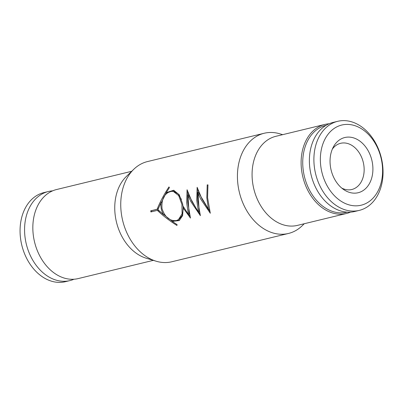 <?xml version="1.0" encoding="UTF-8"?>
<svg xmlns="http://www.w3.org/2000/svg" width="403" height="403" viewBox="0 0 403 403"><rect width="100%" height="100%" fill="white"/><g stroke="black" fill="none" stroke-linecap="round" stroke-linejoin="round"><path stroke-width="0.6" d="M187.727 191.737L189.113 213.983L188.357 214.381L186.685 202.679L187.068 189.748L191.899 201.414L198.427 211.938L196.755 200.236L197.143 187.304L201.968 198.971L208.497 209.495L206.825 197.792L207.213 184.861L207.948 184.922L207.59 197.606L210.301 213.263L200.81 199.248L197.616 192.468L197.677 200.014L200.382 215.67L190.891 201.656L187.697 194.876L187.758 202.417L190.463 218.078L183.179 207.953L182.609 215.64L179.254 220.577L172.232 221.388L177.103 224.637L176.942 225.463C169.582 220.834 163.054 215.806 157.356 210.381L150.924 211.943A51.554 38.033 76.4 0 1 150.803 211.384A51.554 38.033 76.4 0 1 150.692 210.824L157.125 209.263C160.137 201.732 164.086 194.286 168.963 186.927L169.426 187.571L166.273 192.629L167.139 192.805L174.121 190.377M188.357 214.381L182.957 205.978L182.559 203.681L179.199 194.704L173.658 190.256L166.273 192.629M264.172 133.262L147.493 161.568A51.554 38.033 76.4 0 0 133.791 169.27A51.554 38.033 76.4 0 0 122.169 218.33A51.554 38.033 76.4 0 0 156.097 261.199A51.554 38.033 76.4 0 0 171.804 261.764L288.483 233.458A51.554 38.033 -103.6 0 1 238.848 190.02A51.554 38.033 -103.6 0 1 264.172 133.262A51.554 38.033 -103.6 0 1 279.878 133.826L282.664 134.667M304.27 223.73L302.185 225.756A51.554 38.033 -103.6 0 1 288.483 233.458M157.356 210.381L158.188 210.22L173.497 222.265M172.232 221.388L172.963 220.925L179.627 220.315M188.518 214.295L189.899 216.053M187.697 194.876L188.554 194.886L197.218 210.25M198.462 211.918L199.817 213.645M197.616 192.468L198.472 192.483L209.736 211.237M197.797 189.294L199.183 211.54L198.427 211.938M166.333 192.639L157.961 209.127L151.523 210.688A50.405 37.192 76.4 0 0 151.745 211.746M178.403 219.736L182.101 213.771L181.919 204.417L178.69 195.611L173.225 191.349L170.489 191.43C164.122 193.757 161.301 199.505 162.026 208.673C164.998 217.338 169.829 221.292 176.519 220.527L179.179 219.252L182.337 215.242L183.244 208.956M183.204 207.943L183.043 206.124M181.41 199.465L178.348 194.055L174.146 191.526L173.225 191.349M161.135 202.306L157.926 209.656L163.734 214.854C161.321 211.026 160.454 206.84 161.135 202.306L161.991 202.296M372.125 161.452A28.401 20.956 -103.6 0 1 365.909 188.297A28.401 20.956 -103.6 0 1 343.819 189.652A28.401 20.956 -103.6 0 1 333.432 146.833A28.401 20.956 -103.6 0 1 354.66 138.254A28.401 20.956 -103.6 0 1 372.125 161.452M332.319 149.155A23.772 17.541 -103.6 0 1 340.611 143.302A23.772 17.541 -103.6 0 1 363.496 163.331A23.772 17.541 -103.6 0 1 351.819 189.501A23.772 17.541 -103.6 0 1 341.764 188.095M209.253 209.097L208.497 209.495M208.074 184.992L207.213 184.861M164.53 214.567L163.734 214.854M133.791 169.27L126.341 176.489A45.826 33.807 76.4 0 0 116.472 222.144A45.826 33.807 76.4 0 0 146.168 258.197L156.097 261.199M131.705 171.295L56.611 189.516A45.826 33.807 76.4 0 0 34.557 242.017A45.826 33.807 76.4 0 0 78.217 278.579L153.316 260.358M359.275 210.386L354.766 211.479A45.826 33.807 -103.6 0 1 311.106 174.922A45.826 33.807 -103.6 0 1 333.155 122.416L337.664 121.323A45.826 33.807 -103.6 0 1 381.787 159.931A45.826 33.807 -103.6 0 1 359.275 210.386A45.826 33.807 -103.6 0 1 315.614 173.824A45.826 33.807 -103.6 0 1 337.664 121.323M381.46 159.795A41.242 30.427 -103.6 0 1 343.724 202.749A41.242 30.427 -103.6 0 1 329.246 132.834A41.242 30.427 -103.6 0 1 381.46 159.795M157.961 209.127L157.125 209.263M151.523 210.688L150.692 210.824M350.545 212.129A45.826 33.807 -103.6 0 1 346.499 213.484L297.454 225.383A45.826 33.807 -103.6 0 1 253.336 186.775A45.826 33.807 -103.6 0 1 275.848 136.32L324.889 124.421A45.826 33.807 -103.6 0 1 329.11 123.771M346.499 213.484A45.826 33.807 -103.6 0 1 302.376 174.877A45.826 33.807 -103.6 0 1 324.889 124.421M347.19 212.139A44.678 32.965 -103.6 0 1 303.963 174.549A44.678 32.965 -103.6 0 1 326.123 125.303M183.99 207.711L183.179 207.953M52.561 190.871A45.826 33.807 76.4 0 0 48.345 191.521A45.826 33.807 76.4 0 0 26.291 244.022A45.826 33.807 76.4 0 0 69.951 280.584A45.826 33.807 76.4 0 0 74.001 279.229M48.345 191.521L43.836 192.614A45.826 33.807 76.4 0 0 21.782 245.115A45.826 33.807 76.4 0 0 65.442 281.677L69.951 280.584"/></g></svg>
